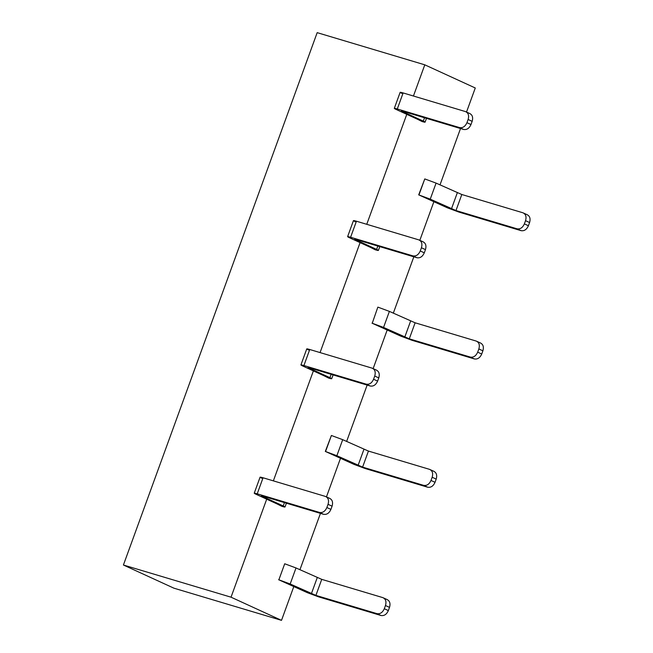 <?xml version="1.0" encoding="UTF-8"?>
<svg xmlns="http://www.w3.org/2000/svg" width="653" height="653" viewBox="0 0 653 653"><rect width="100%" height="100%" fill="white"/><g stroke="black" fill="none" stroke-linecap="round" stroke-linejoin="round"><path stroke-width="0.98" d="M466.528 112.03L475.278 87.984L424.793 64.827L317.178 32.65L123.417 565.016L173.902 588.173L281.508 620.35L293.842 586.467M440 184.905L460.52 128.527M419.838 240.304L433.91 201.63M393.31 313.187L413.831 256.809M373.149 368.586L387.221 329.912M346.621 441.469L367.141 385.09M326.459 496.868L340.531 458.194M299.931 569.751L320.452 513.364M413.439 96.024L424.793 64.827M266.702 499.17L231.031 597.185L123.417 565.016M313.391 370.888L273.362 480.861M360.089 242.606L320.06 352.587M406.778 114.324L366.749 224.306M231.031 597.185L281.508 620.35M424.523 117.76L423.307 121.107L402.101 111.385C401.024 110.863 401.187 110.806 402.583 111.206L463.646 129.457L459.606 127.604L397.293 108.978C393.792 107.982 393.392 108.129 396.085 109.426L417.708 119.352M417.291 119.148L422.099 121.556C425.593 122.552 426.001 122.405 423.307 121.107L425.087 122.168L426.474 118.348M401.921 93.387C399.228 92.089 399.628 91.942 403.13 92.938L465.442 111.573C468.348 112.863 469.238 115.499 468.111 119.483L472.152 121.336L470.984 124.543C469.27 128.347 466.822 129.988 463.646 129.457M400.142 92.334L394.306 108.365L396.085 109.426M402.207 111.092L402.101 111.385C401.024 110.863 401.187 110.806 402.583 111.206M418.94 194.961L447.46 207.842L458.765 212.029L521.078 230.664L517.037 228.811L455.974 210.552L430.245 199.149L418.94 194.961L424.776 178.922L436.082 183.109L461.81 194.512L522.873 212.772C525.771 214.062 526.669 216.698 525.543 220.681L529.583 222.534L528.416 225.742C526.702 229.554 524.253 231.186 521.078 230.664M418.695 194.888L424.768 178.963M377.834 246.042L376.61 249.389L355.412 239.659C354.334 239.145 354.489 239.088 355.893 239.488L416.957 257.739L412.916 255.886L350.604 237.259C347.102 236.255 346.702 236.41 349.396 237.7L371.018 247.634M370.602 247.43L375.157 249.764M355.232 221.669C352.538 220.371 352.938 220.224 356.44 221.22L418.753 239.855C421.658 241.145 422.548 243.781 421.422 247.765L425.462 249.617L424.295 252.825C422.581 256.629 420.132 258.27 416.957 257.739M353.453 220.616L347.616 236.647L349.396 237.7M375.402 249.838C378.903 250.834 379.311 250.687 376.61 249.389L378.397 250.442L379.785 246.63M355.518 239.373L355.412 239.659C354.334 239.145 354.489 239.088 355.893 239.488M372.006 323.17L400.762 336.124L412.067 340.311L474.388 358.938L470.348 357.085L409.284 338.834L383.556 327.431L372.251 323.243L377.842 307.13L372.251 323.243M383.556 327.431L389.392 311.391L378.087 307.204M389.392 311.391L415.12 322.794L476.184 341.054C479.082 342.343 479.971 344.98 478.853 348.963L482.894 350.816L481.726 354.024C480.012 357.828 477.563 359.468 474.388 358.938M331.144 374.324L329.92 377.671L308.722 367.941C307.645 367.427 307.8 367.361 309.204 367.761L370.267 386.021L366.227 384.168L303.914 365.541C300.413 364.537 300.013 364.684 302.706 365.982L324.329 375.916M323.904 375.712L328.712 378.12C332.214 379.115 332.622 378.969 329.92 377.671L331.7 378.724L333.095 374.904M308.543 349.951C305.849 348.653 306.249 348.506 309.751 349.502L372.063 368.137C374.969 369.427 375.859 372.063 374.732 376.046L378.773 377.899L377.605 381.107C375.891 384.911 373.443 386.552 370.267 386.021M306.763 348.89L300.927 364.929L302.706 365.982M308.828 367.655L308.722 367.941C307.645 367.427 307.8 367.361 309.204 367.761M325.561 451.525L354.073 464.405L365.378 468.593L427.699 487.22L423.658 485.367L362.595 467.115L336.866 455.712L325.561 451.525L331.398 435.486L342.703 439.673L368.431 451.076L429.494 469.336C432.392 470.625 433.282 473.262 432.164 477.245L436.204 479.098L435.037 482.306C433.323 486.11 430.874 487.75 427.699 487.22M325.316 451.443L331.389 435.518M284.455 502.606L283.231 505.953L262.033 496.223C260.955 495.709 261.11 495.643 262.514 496.043L323.578 514.303L319.537 512.45L257.225 493.815C253.723 492.819 253.323 492.966 256.017 494.264L277.639 504.198M277.215 503.994L281.778 506.32M261.853 478.233C259.159 476.935 259.559 476.788 263.061 477.784L325.374 496.411C328.271 497.7 329.169 500.337 328.043 504.328L332.083 506.181L330.916 509.381C329.202 513.193 326.753 514.833 323.578 514.303M260.074 477.172L254.237 493.211L256.017 494.264M282.023 506.393C285.524 507.397 285.932 507.25 283.231 505.953L285.01 507.006L286.406 503.185M262.131 495.937L262.033 496.223C260.955 495.709 261.11 495.643 262.514 496.043M278.627 579.725L307.383 592.687L318.688 596.875L381.001 615.501L376.969 613.649L315.905 595.389L290.177 583.986L278.872 579.799L284.708 563.768L278.872 579.799M290.177 583.986L296.013 567.955L284.708 563.768M296.013 567.955L321.741 579.358L382.805 597.617C385.703 598.899 386.592 601.544 385.474 605.527L389.514 607.38L388.347 610.588C386.633 614.391 384.184 616.032 381.001 615.501M469.483 113.426C472.388 114.716 473.278 117.352 472.152 121.336M459.606 127.604C462.789 128.135 465.23 126.494 466.944 122.691L468.111 119.483M470.005 113.622L465.442 111.573M517.037 228.811C520.212 229.334 522.661 227.701 524.375 223.889L525.543 220.681M527.428 214.821L522.873 212.772M526.914 214.625C529.812 215.914 530.701 218.551 529.583 222.534M422.793 241.708C425.691 242.998 426.58 245.634 425.462 249.617M412.916 255.886C416.1 256.417 418.54 254.776 420.254 250.972L421.422 247.765M423.307 241.904L418.753 239.855M470.348 357.085C473.523 357.615 475.972 355.975 477.686 352.171L478.853 348.963M480.739 343.103L476.184 341.054M480.224 342.907C483.122 344.196 484.012 346.833 482.894 350.816M376.104 369.99C379.001 371.279 379.891 373.916 378.773 377.899M366.227 384.168C369.402 384.699 371.851 383.058 373.565 379.254L374.732 376.046M376.618 370.186L372.063 368.137M423.658 485.367C426.833 485.897 429.282 484.257 430.996 480.453L432.164 477.245M434.049 471.384L429.494 469.336M433.535 471.188C436.433 472.478 437.322 475.115 436.204 479.098M329.414 498.263C332.312 499.553 333.201 502.19 332.083 506.181M319.537 512.45C322.713 512.98 325.161 511.34 326.875 507.528L328.043 504.328M329.928 498.459L325.374 496.411M376.969 613.649C380.144 614.179 382.593 612.538 384.307 608.735L385.474 605.527M387.36 599.666L382.805 597.617M386.837 599.47C389.743 600.76 390.633 603.396 389.514 607.38M430.245 199.149L436.082 183.109M336.866 455.712L342.703 439.673M397.293 108.978L403.13 92.938M470.984 124.543L466.944 122.691M461.81 194.512L455.974 210.552M457.288 192.839L451.452 208.878M528.416 225.742L524.375 223.889M350.604 237.259L356.44 221.22M424.295 252.825L420.254 250.972M415.12 322.794L409.284 338.834M410.598 321.121L404.762 337.16M481.726 354.024L477.686 352.171M303.914 365.541L309.751 349.502M377.605 381.107L373.565 379.254M368.431 451.076L362.595 467.115M363.909 449.403L358.073 465.434M435.037 482.306L430.996 480.453M257.225 493.815L263.061 477.784M330.916 509.381L326.875 507.528M321.741 579.358L315.905 595.389M317.219 577.685L311.383 593.716M388.347 610.588L384.307 608.735"/></g></svg>
